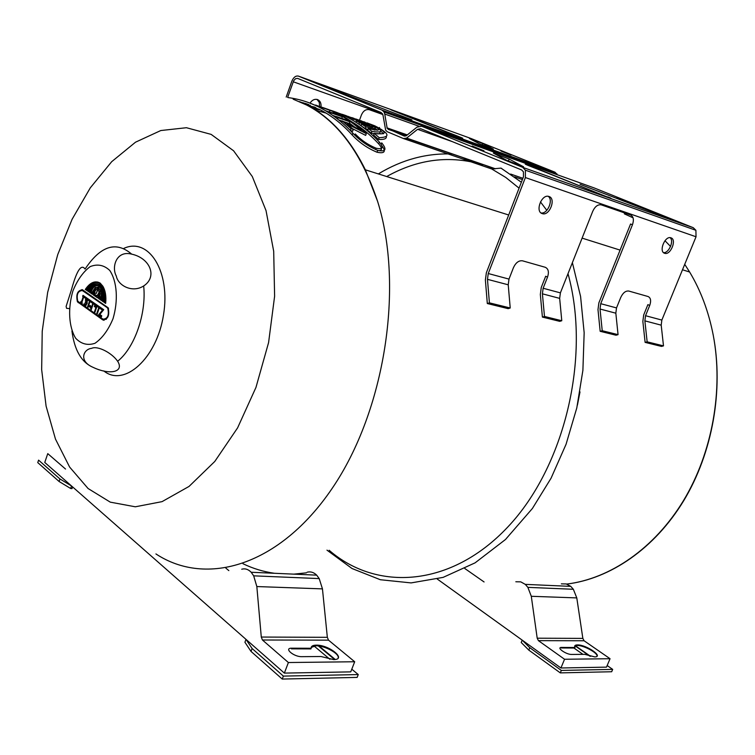<?xml version="1.0" encoding="UTF-8"?>
<svg xmlns="http://www.w3.org/2000/svg" width="755" height="755" viewBox="0 0 755 755"><rect width="100%" height="100%" fill="white"/><g stroke="black" fill="none" stroke-linecap="round" stroke-linejoin="round"><path stroke-width="1.13" d="M286.202 97.074L291.855 81.162C293.563 77.274 295.733 75.585 298.367 76.095L382.087 110.145L384.068 111.995L384.748 114.033L387.192 128.378L404.293 136.089L406.124 135.862L416.93 127.189L421.611 126.227L522.715 167.355L525.386 170.186L525.386 177.557L488.249 273.527L487.466 279.331L489.41 302.859L487.315 303.529L485.38 279.992L486.371 272.706L523.46 176.812L523.442 171.866L521.667 169.969L420.677 128.69L417.581 129.313L406.634 138.089L403.444 138.543L387.202 131.71L385.663 130.181L382.983 115.128L381.209 112.552L297.583 78.369L295.516 78.709L293.648 80.804L287.636 97.461M481.992 164.146L494.893 168.922M501.764 168.554L500.98 168.11L491.713 168.969L403.51 138.571M510.663 174.065L522.885 178.284M417.581 129.313L452.443 141.676M406.634 138.089L495.393 168.78M522.394 179.548L514.617 176.868M388.136 129.313L406.388 135.655M386.966 127.85L407.294 134.928M392.713 110.551C390.052 109.466 390.193 109.447 393.147 110.504L447.734 132.295C462.371 137.91 466.307 139.581 459.54 137.297L392.713 110.551M447.536 132.804L447.734 132.295M541.042 212.948C547.451 214.354 553.67 199.971 548.215 196.319M548.96 196.489C556.378 198.565 549.48 216.307 542.326 213.627C534.757 211.768 541.694 193.667 548.913 196.479L548.96 196.489M309.994 103.133C312.098 100.019 314.571 98.829 317.43 99.547L317.477 99.556C320.186 100.774 321.356 103.237 320.998 106.965M319.299 111.24L318.676 112.033M317.44 111.287L317.808 110.806M319.601 106.549L319.271 102.331L317.024 99.424M483.974 150.821L472.168 146.026L483.974 150.821M628.575 202.283L616.967 197.621L628.575 202.283M493.336 149.065L479.349 143.771L469.431 138.467L482.738 143.507L493.317 149.103M580.048 184.324L667.099 217.714L580.048 184.324M487.315 303.529L508.134 308.653L510.22 307.993L508.228 284.805L508.993 279.095L513.447 267.657C515.788 262.646 518.808 260.362 522.507 260.815L545.233 267.279C548.404 268.742 549.168 272.017 547.526 277.113L543.138 288.25L542.401 293.818L544.478 316.458L542.401 317.091L559.71 321.347L561.777 320.733L559.663 298.376L560.389 292.874L592.732 211.324C595.034 206.445 597.875 204.294 601.263 204.86L630.661 215.033C633.511 216.581 634.106 219.828 632.445 224.782L600.725 303.689L600.027 309.022L602.226 330.728L600.168 331.313L597.988 309.597L598.866 302.897L630.567 224.008L632.445 224.782M600.168 331.313L616.014 335.22L618.052 334.644L615.835 313.193L616.514 307.917L620.752 297.432C622.951 292.827 625.621 290.694 628.773 291.043L648.083 296.526C650.763 297.81 651.31 300.792 649.715 305.464L645.534 315.703L644.874 320.856L647.148 341.836L645.119 342.383L642.854 321.394L643.694 314.929L647.894 304.633L649.715 305.464M542.401 317.091L540.335 294.441L541.269 287.438L545.686 276.245L547.526 277.113M359.493 120.262L361.418 114.977C363.306 110.777 365.948 109.022 369.327 109.711L382.842 114.524M398.631 132.965L398.98 132.031M400.386 132.521L400.046 133.456M523.508 166.695L506.794 160.381L493.392 153.095L509.153 159.06L523.489 166.761M327.028 87.316L411.909 119.875L327.028 87.316M501.112 151.076L511.116 155.096L501.112 151.076M663.551 252.642C668.798 253.378 674.29 240.892 670.119 237.665M670.94 237.825C677.075 239.495 670.563 255.53 664.683 253.293C658.426 251.802 664.976 235.466 670.902 237.806L670.94 237.825M607.888 196.932C611.541 198.414 611.956 198.678 609.153 197.706L542.76 171.159C526.877 165.052 522.234 163.099 528.84 165.288L607.775 197.215M355.539 98.641L365.562 102.708L355.539 98.641M645.119 342.383L661.484 346.413L663.494 345.875L661.201 325.16L661.852 320.073L696.034 236.768L695.902 230.294L693.279 227.708L594.194 187.938L421.611 126.227M489.41 302.859L510.22 307.993M544.478 316.458L561.777 320.733M647.148 341.836L663.494 345.875M487.466 279.331L508.228 284.805M542.401 293.818L559.663 298.376M644.874 320.856L661.201 325.16M488.249 273.527L508.993 279.095M543.138 288.25L560.389 292.874M645.534 315.703L661.852 320.073M293.214 81.766L382.407 113.58M406.256 138.288L474.64 161.608M602.226 330.728L618.052 334.644M600.027 309.022L615.835 313.193M600.725 303.689L616.514 307.917M525.386 177.557L696.034 236.768M522.715 167.355L693.279 227.708M557.426 174.792L555 172.206L471.111 138.533L298.367 76.095M482.936 164.788C450.216 155.001 418.128 158.918 386.692 176.538M577.415 405.142L579.991 391.902M491.713 168.969L505.793 177.463L519.072 188.155M568.005 273.678C591.08 356.945 564.57 467.137 507.738 527.066C450.98 587.428 376.849 591.684 329.152 550.272M462.126 158.767L475.471 162.212M351.821 121.781C361.39 127.482 370.356 134.852 378.727 143.894C382.257 147.98 382.36 150.254 379.048 150.726M312.617 108.21L319.214 109.249M307.53 104.162L301.217 102.312M332.964 115.477L336.352 116.647M315.835 107.597L309.323 106.323M352.519 128.68L365.656 135.4L366.307 133.616L347.291 123.99L353.293 129.416L350.971 128.633L342.166 120.885L361.362 130.37C348.329 118.771 334.333 110.806 319.374 106.483M350.971 128.633L350.311 130.436L352.632 131.228L353.293 129.416M308.248 105.738L314.731 107.087M341.817 118.167L342.808 118.761M349.442 123.093L354.614 126.972M338.948 120.007L342.091 121.083M343.808 121.668L349.282 123.546L349.914 121.8L338.014 117.714L336.381 116.553L348.281 120.649L349.914 121.8M305.199 103.359L308.955 104.69M325.773 110.806L328.718 111.825M367.005 122.867L374.801 125.84C389.353 133.276 390.816 137.231 379.208 137.693L374.272 133.324L373.64 135.07L378.557 139.467C384.05 139.713 386.654 138.731 386.362 136.532M380.869 131.115L383.474 133.758M374.225 125.906L371.781 124.792C383.776 130.917 383.814 133.116 371.894 131.37L368.298 128.595L367.666 130.322L371.262 133.106L374.14 133.682M377.736 133.975L379.944 133.39L380.02 132.002M375.056 128.425L377.575 130.266M361.239 125.877L365.241 128.567L368.015 129.369M374.461 130.105L374.027 128.586M359.484 124.622L361.267 125.264M355.822 122.159L356.492 120.96L366.543 124.433L368.582 124.367L364.967 122.433L362.683 121.64L365.118 123.037L363.778 122.933L359.286 121.527L345.969 115.798L361.654 121.961L363.938 122.395L362.164 121.461L352.066 117.874L361.013 120.979L338.542 113.146M299.631 101.698L320.667 110.013C331.964 116.025 342.468 124.348 352.189 134.994C359.116 142.44 367.392 148.188 377.009 152.236C385.069 153.897 386.409 151.368 381.048 144.667L381.709 142.865C387.089 149.528 385.758 152.019 377.708 150.349C368.091 146.3 359.814 140.562 352.859 133.154C333.512 112.523 311.928 100.67 288.108 97.593M320.309 109.815L313.684 108.862M321.753 110.768L322.498 111.004M315.873 110.249L326.094 113.118M370.677 126.264L372.555 127.123M368.185 125.443L371.262 126.972M303.557 103.378L303.727 102.888M307.238 104.671L307.417 104.19M310.003 105.842L310.239 105.19M315.637 105.502L309.786 103.067M317.336 106.295L315.779 105.105M317.987 106.606L317.459 105.955M329.425 111.9L329.982 110.353L318.11 106.238M315.581 105.039L329.982 110.353M318.714 106.21L316.675 105.502M337.579 118.922L338.014 117.714M335.975 117.686L336.381 116.553M325.311 108.418C339.976 113.278 353.642 121.678 366.307 133.616M341.666 122.272L342.166 120.885M335.371 112.891L342.326 116.77L330.435 112.665L328.774 111.674L338.542 115.043L333.257 112.165L335.371 112.891M332.917 113.099L333.257 112.165M341.732 118.393L342.326 116.77M330.124 113.543L330.435 112.665M328.482 112.476L328.774 111.674M356.643 119.271L358.172 119.809M361.938 122.065L362.164 121.461M355.699 118.941L363.825 121.951L355.699 118.941M348.093 116.327L348.659 116.799M351.849 117.61L354.057 118.375M342.27 114.326L346.432 115.76M345.752 116.421L345.969 115.798M352.83 120.3L353.227 119.196M363.551 123.546L363.778 122.933M364.788 123.943L365.118 123.037M358.918 124.235L359.484 122.697L356.492 120.96M368.28 123.924L365.58 122.64L369.95 125.207C370.016 125.906 367.525 125.424 362.466 123.763L359.484 122.697M360.531 120.621L361.796 121.064M363.731 121.734L365.052 122.197M368.298 128.595C380.964 131.483 381.954 130.162 371.281 124.622L368.884 123.792C378.397 128.661 377.387 129.69 365.873 126.859L361.702 124.075L364.684 125.141C374.99 128.095 376.226 127.586 368.393 123.622M379.52 127.472L379.321 127.991L379.52 127.472M365.241 128.567L365.873 126.859M361.088 125.764L361.702 124.075M378.557 139.467L379.208 137.693M374.272 133.324C387.447 135.032 387.457 132.484 374.31 125.67M371.262 133.106L371.894 131.37M354.822 135.164L355.256 133.956C361.079 140.109 368.015 144.856 376.065 148.197C382.785 149.66 383.899 147.621 379.397 142.091C364.457 126.227 347.97 115.562 329.954 110.088M311.362 106.323L308.937 106.106M211.155 134.39L186.428 127.718L160.796 130.54L135.513 142.195L111.702 161.683L90.317 187.806L72.121 219.243L57.739 254.586L47.65 292.421L42.223 331.275L41.667 369.676L46.093 406.124L55.474 439.089L69.611 467.043L88.09 488.523L110.287 502.151L135.324 506.794L162.051 501.641L189.052 486.418L214.779 461.465L237.598 427.868L255.954 387.438L268.582 342.6L274.612 296.224L273.697 251.292L266.034 210.607L252.302 176.528L233.578 150.773L211.155 134.39M94.545 283.889L94.309 284.493M93.573 286.419L93.091 287.749M92.903 367.26C78.445 361.107 83.418 349.103 91.572 348.366C97.452 345.412 111.825 352.755 117.638 361.258C124.603 372.083 109.815 375.414 92.903 367.26C81.446 362.249 74.452 350.16 71.933 331.011M131.691 254.142C150.311 258.201 157.625 276.906 143.677 285.947C132.304 293.289 117.969 285.541 116.308 276.037C111.344 267.242 116.289 250.056 131.691 254.142C116.119 240.807 100.575 245.781 85.06 269.063C79.898 261.56 74.405 279.048 71.432 289.816L66.119 306.398L66.582 308.333L69.347 308.597M98.263 284.163L99.622 284.531L101.614 286.806C103.822 290.684 104.379 295.677 103.293 301.774L102.151 300.99C103.558 295.196 103.209 290.411 101.113 286.617L99.528 284.786L99.141 285.928L100.528 287.542C102.406 290.958 102.699 295.271 101.396 300.471L100.104 299.584C101.887 294.884 101.906 290.835 100.151 287.428L99.056 286.164L98.603 287.513L100.387 290.817L99.424 299.122L98.518 298.499L100.113 293.789L99.868 290.014L98.509 287.806L98.131 288.891L99.282 293.223L97.537 297.819L93.252 294.884L94.696 290.099L98.829 287.712M103.359 301.424L102.151 300.99M102.954 301.141L103.812 294.846M100.037 284.88L99.528 284.786M101.481 300.141L100.104 299.584M100.906 299.744L102.208 294.469M99.556 298.82L98.518 298.499M99.311 298.65L100.226 296.8M100.641 293.893L100.113 293.789M99.301 292.685L98.046 289.137L96.291 293.506L97.716 288.91L98.282 289.023M99.028 287.91L98.509 287.806M97.716 288.91L96.574 288.929L94.847 291.43L95.385 296.356L97.791 294.752L98.896 292.61M97.754 297.583L95.385 296.356M94.847 291.411L94.054 295.045L95.451 295.998M94.054 295.045L93.252 294.884M94.498 292.383L93.695 292.223M95.243 290.213L94.696 290.099M96.47 288.957L95.951 288.854M97.744 288.636L97.159 288.787M97.942 287.476L98.773 287.655M92.893 291.619L92.327 293.865M97.857 287.089L96.527 287.362M98.188 285.701L99.141 285.918M98.027 285.371C94.922 285.343 92.327 287.693 90.241 292.44L90.798 292.817M97.971 283.748C94.347 283.54 91.157 286.013 88.392 291.166L88.835 291.468M98.244 282.474L100.122 283.059L102.84 286.192C105.417 290.609 106.361 296.337 105.662 303.397L104.058 302.293C105.256 295.582 104.643 290.08 102.218 285.805L100.028 283.323L99.613 284.541M97.886 282.068C93.639 281.653 89.713 284.163 86.098 289.599L87.004 290.213M105.7 303.029L104.86 302.453L105.134 291.996M96.187 296.507L99.15 294.242M99.188 294.035L98.452 293.893M98.584 294.912L97.791 294.752M97.829 295.356L97.036 295.196M97.036 295.516L96.234 295.356M98.65 287.362L98.726 285.937L99.292 286.06M98.169 287.579L96.093 287.466L93.865 289.543L92.28 294.224L91.383 293.61L95.338 287.391L98.263 287.287M95.97 287.523L95.338 287.391M92.186 293.761L91.383 293.61M100.528 283.418L100.028 283.323M104.86 302.453L104.058 302.293M86.098 289.599L85.306 289.439C89.958 282.644 94.781 280.445 99.773 282.861M99.669 284.39L99.688 283.097C95.045 281.002 90.76 283.465 86.853 290.505L85.306 289.439M99.688 283.097L100.283 283.21M88.392 291.166L87.589 291.015C91.157 284.616 95.054 282.389 99.282 284.314M99.188 285.786L99.198 284.559C95.205 282.974 91.704 285.381 88.703 291.77L87.589 291.015M99.198 284.559L99.792 284.673M90.241 292.44L89.449 292.279C92.101 286.504 95.224 284.314 98.801 285.701M98.726 285.937C95.319 284.833 92.648 287.23 90.713 293.148L89.449 292.279M94.639 305.53L96.734 306.983L94.913 312.334L94.403 311.975L95.904 307.587L94.309 306.483L94.639 305.53M94.988 312.089L94.403 311.975M96.489 307.7L95.904 307.587M96.517 307.615L94.309 306.483M95.111 306.634L95.328 306.011M102.708 319.856L77.416 301.783C75.802 294.261 77.529 290.269 82.606 289.835L108.154 307.785C109.768 315.562 107.956 319.582 102.708 319.856L104.077 320.299M77.944 301.462L103.52 320.007M82.153 289.59L80.068 290.505M106.955 307.455L82.37 290.533C77.85 290.92 76.302 294.469 77.746 301.179L102.954 319.139C107.625 318.903 109.239 315.307 107.805 308.38L106.955 307.455L107.757 307.606L82.002 290.335M104.218 319.535L106.342 319.261M108.418 308.248L107.757 307.606M99.811 314.476L101.755 315.835L101.406 316.883L98.556 314.882L102.482 310.126L82.654 296.375L83.003 295.347L103.709 309.692L99.358 315.033L101.519 316.543M99.358 315.033L98.556 314.882M83.692 295.828L83.456 296.526L102.482 310.126M83.456 296.526L82.654 296.375M85.551 304.605L86.032 303.18L85.155 302.566L85.485 301.623L86.353 302.226L86.702 301.198L85.334 300.245L85.655 299.291L87.523 300.594L86.853 302.576L87.306 302.897L85.721 305.898L83.862 304.586L84.183 303.642L86.127 304.709M86.164 302.094L86.749 303.567M86.834 303.331L86.032 303.18M85.957 302.717L85.155 302.566M86.929 302.34L86.353 302.226M87.287 301.302L86.702 301.198M86.344 299.773L86.127 300.396L87.316 301.217M86.127 300.396L85.334 300.245M84.862 304.123L84.654 304.746L85.834 305.567M84.654 304.746L83.862 304.586M87.061 303.623L86.532 303.529M96.734 313.608L98.565 308.257L99.075 308.606L97.244 313.967L96.734 313.608L97.329 313.721M88.486 306.049L90.364 305.501L91.223 307.964L92.544 304.076L93.044 304.425L91.232 309.758L89.987 306.606L87.495 307.134L89.298 301.821L89.798 302.17L88.486 306.049L90.477 305.85M91.808 308.068L91.223 307.964M88.363 307.068L88.703 306.086M91.525 308.88L90.789 306.757L89.987 306.606M81.483 301.755L82.956 297.413L83.446 297.763L81.974 302.104L82.172 303.406L80.653 302.34L80.964 301.396L82.059 301.868M81.682 301.792L81.446 302.491L82.286 303.085M81.446 302.491L80.653 302.34M117.638 361.258C134.616 347.847 146.574 313.608 143.677 285.947M103.756 370.922C124.141 387.551 156.691 358.559 163.476 315.071C170.847 271.658 148.81 236.853 123.886 248.367M94.432 283.927L94.186 284.559M93.441 286.523L92.941 287.919M528.793 650.102L521.205 642.505L522.186 640.117L529.784 647.696L528.793 650.102L560.304 672.884L611.682 671.742L612.683 669.383L607.171 665.542M582.954 654.349L573.942 648.045M437.277 579.047L560.927 667.986L564.551 659.257L610.049 658.719L584.077 640.759L582.851 638.39L576.792 597.903L573.347 589.277L570.789 586.38L566.269 583.945L561.38 583.851M571.497 654.443C566.108 654.585 555.869 647.328 561.55 647.422L575.017 647.507C574.159 645.855 574.923 644.997 577.301 644.912C586.078 644.506 604.255 656.954 594.666 656.897L584.785 654.34L571.497 654.443M575.017 647.507L574.791 648.045L561.324 647.969L561.55 647.422M596.997 656.152C597.903 652.905 583.351 645.119 577.075 645.459L574.668 646.214M560.927 667.986L606.491 667.137L610.049 658.719M564.551 659.257L538.419 640.646L584.077 640.759M538.419 640.646L537.201 638.202L582.851 638.39M537.201 638.202L531.293 596.29L576.792 597.903M531.293 596.29L527.868 587.362L525.301 584.37L520.752 581.86L515.825 581.765M590.561 656.34L575.367 645.723M575.093 645.855L589.825 656.142M560.304 672.884L561.324 670.431L529.784 647.696M561.324 670.431L612.683 669.383M464.844 568.534L484.078 581.963M70.659 488.494L59.088 481.492L59.947 478.972L71.527 485.975L70.659 488.494L72.008 488.617L72.593 486.909M251.019 651.423L244.922 642.25L245.998 639.372L252.113 648.517L251.019 651.423L282.247 679.066L357.153 677.405L358.257 674.574L351.792 669.194M59.088 481.492L37.75 462.598L38.59 460.135L59.947 478.972M329.907 659.285L314.005 645.95M284.361 673.101L288.391 662.531L354.69 661.748L350.745 671.874L284.361 673.101L44.762 462.447L47.763 453.632L65.534 469.053M301.623 656.671C293.686 656.85 283.484 648.064 291.685 648.186L311.173 648.262C310.984 646.28 312.636 645.242 316.128 645.148C329.038 644.647 347.432 659.625 333.644 659.596L320.969 656.51L301.623 656.671M311.173 648.262L310.928 648.913L291.439 648.847L291.685 648.186M338.202 657.945C339.552 653.622 324.452 645.44 315.883 645.799L311.183 647.45M225.858 568.128L228.84 570.61M306.407 572.837L293.846 574.14M274.49 573.29C263.438 571.743 252.925 568.543 242.931 563.702M335.22 659.464L319.167 646.053M354.69 661.748L328.519 640.155L327.34 637.324L322.451 588.881L319.205 578.594L316.685 575.15C313.806 572.318 310.626 571.337 307.153 572.205M288.391 662.531L262.438 640.004L328.519 640.155M262.438 640.004L261.287 637.05L327.34 637.324M261.287 637.05L256.832 586.55L322.451 588.881M256.832 586.55L253.68 575.838L251.198 572.262C248.348 569.308 245.196 568.288 241.723 569.204M317.477 645.195L334.644 659.54M282.247 679.066L283.38 676.102L252.113 648.517M283.38 676.102L358.257 674.574M482.19 144.96L482.738 143.507M508.379 161.079L509.153 159.06M384.748 114.033L418.761 126.17M525.272 164.184L528.774 165.439M382.087 110.145L555 172.206M624.347 213.844L633.067 217.827M664.966 240.722L670.563 246.46M684.719 264.335L689.636 272.026C700.772 290.571 708.624 311.57 713.211 335.041C723.649 389.703 712.352 452.717 683.464 500.65C654.406 548.508 610.002 578.802 566.675 584.068M155.926 553.934C206.247 587.135 279.69 565.995 332.294 488.192C385.003 410.786 404.359 286.645 377.594 201.349L365.363 169.818C350.301 139.382 331.256 118.016 308.21 105.719L293.129 99.179M378.727 143.894L379.397 142.091M352.189 134.994L352.859 133.154M79.049 302.83L78.256 302.68M83.163 290.694L82.37 290.533M72.895 290.977C67.724 308.465 68.762 326.981 75.67 338.249C81.191 344.035 87.627 345.714 94.979 343.289C102.246 338.278 108.248 330.124 112.976 318.818C118.431 300.641 117.11 281.436 109.758 270.45C103.992 265.014 97.471 263.731 90.194 266.6C83.135 271.885 77.369 280.011 72.895 290.977M527.868 587.362L573.347 589.277M253.68 575.838L319.205 578.594M387.192 128.378L406.907 135.239M542.326 213.627L541.552 213.297M664.136 253.067L664.683 253.293M525.386 170.186L695.902 230.294M384.068 111.995L557.001 173.924M582.105 238.127L620.082 250.103M682.492 269.771L689.636 272.026M452.755 154.039C426.934 152.906 402.132 159.531 378.349 173.914M326.981 550.14L352.038 568.524L380.369 579.736L411.088 582.907L443.1 577.386L475.084 562.852L505.473 539.514L532.407 508.474L551.065 478.208L566.061 444.28L576.801 407.898L582.898 370.29L584.162 332.747L580.586 296.479L572.384 262.636M546.799 210.334L540.457 201.887M521.365 182.219L500.98 168.11M365.363 169.818L508.691 214.996M713.211 335.041C723.79 389.759 712.588 452.792 683.709 500.725C654.66 548.574 610.182 578.849 566.722 584.077M360.409 122.452L360.579 121.97M362.277 124.282L362.466 123.763M375.565 149.556L376.065 148.197M377.009 152.236L377.708 150.349M377.594 201.349C360.456 149.896 334.408 116.657 299.452 101.623M78.218 301.934L77.416 301.783M108.541 308.521L107.805 308.38M577.075 645.459L577.301 644.912M525.301 584.37L570.789 586.38M315.883 645.799L316.128 645.148M251.198 572.262L316.685 575.15"/></g></svg>

